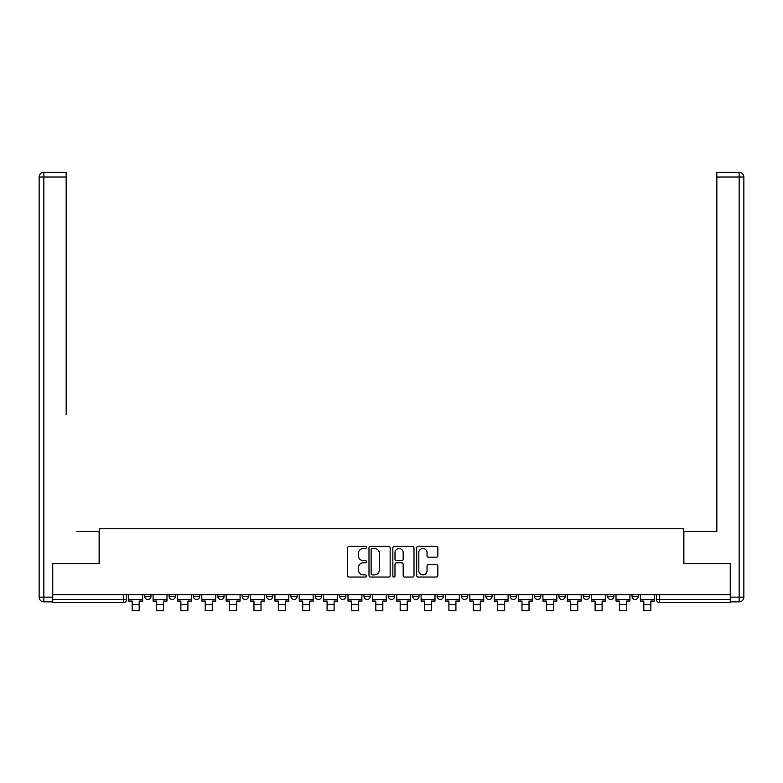 <?xml version="1.0" encoding="UTF-8"?>
<svg xmlns="http://www.w3.org/2000/svg" width="783" height="783" viewBox="0 0 783 783"><rect width="100%" height="100%" fill="white"/><g stroke="black" fill="none" stroke-linecap="round" stroke-linejoin="round"><path stroke-width="1.17" d="M366.513 547.444A1.077 1.077 0 0 0 365.436 546.368L349.149 546.368A1.537 1.537 0 0 0 347.613 547.904L347.613 575.495A1.537 1.537 0 0 0 349.149 577.032L365.436 577.032A1.077 1.077 0 0 0 366.513 575.955A1.077 1.077 0 0 0 365.436 574.888L363.332 574.888A4.904 4.904 0 0 1 358.428 569.975L358.428 567.675A4.904 4.904 0 0 1 363.332 562.771L365.436 562.771A1.077 1.077 0 0 0 366.513 561.705A1.077 1.077 0 0 0 365.436 560.628L363.332 560.628A4.904 4.904 0 0 1 358.428 555.724L358.428 553.424A4.904 4.904 0 0 1 363.332 548.521L365.436 548.521A1.077 1.077 0 0 0 366.513 547.444M632.018 596.372L632.018 594.659L632.018 596.372A3.122 3.122 0 0 0 635.15 599.494A3.122 3.122 0 0 1 632.018 596.372L638.272 596.372A3.122 3.122 0 0 1 635.15 599.494A3.122 3.122 0 0 0 638.272 596.372L638.272 594.659L638.272 596.372M412.739 594.659L412.739 596.372L418.993 596.372A3.122 3.122 0 0 1 415.861 599.494A3.122 3.122 0 0 1 412.739 596.372L412.739 594.659M339.646 594.659L339.646 596.372L345.89 596.372A3.122 3.122 0 0 1 342.768 599.494A3.122 3.122 0 0 1 339.646 596.372L339.646 594.659M290.914 594.659L290.914 596.372L297.168 596.372A3.122 3.122 0 0 1 294.046 599.494A3.122 3.122 0 0 1 290.914 596.372L290.914 594.659M266.553 594.659L266.553 596.372L272.797 596.372A3.122 3.122 0 0 1 269.675 599.494A3.122 3.122 0 0 1 266.553 596.372L266.553 594.659M217.821 594.659L217.821 596.372L224.075 596.372A3.122 3.122 0 0 1 220.943 599.494A3.122 3.122 0 0 1 217.821 596.372L217.821 594.659M436.307 557.183A1.537 1.537 0 0 0 437.834 555.646L437.834 547.904A1.537 1.537 0 0 0 436.307 546.368L418.21 546.368A1.537 1.537 0 0 0 416.683 547.904L416.683 575.495A1.537 1.537 0 0 0 418.21 577.032L436.307 577.032A1.537 1.537 0 0 0 437.834 575.495L437.834 566.148A1.537 1.537 0 0 0 436.307 564.612L428.565 564.612A1.537 1.537 0 0 0 427.029 566.148L427.029 570.787A4.101 4.101 0 0 1 422.928 574.888A4.101 4.101 0 0 1 418.827 570.787L418.827 552.622A4.101 4.101 0 0 1 422.928 548.521A4.101 4.101 0 0 1 427.029 552.622L427.029 555.646A1.537 1.537 0 0 0 428.565 557.183L436.307 557.183M52.735 594.659L52.735 563.574L99.284 563.574L99.284 528.75L683.716 528.75L683.716 563.574L730.265 563.574L730.265 594.659L52.735 594.659L52.735 599.494L126.611 599.494L126.611 594.659L126.611 599.494A3.122 3.122 0 0 1 123.489 602.616L52.735 602.616L52.735 599.494M390.159 547.904A1.537 1.537 0 0 0 388.622 546.368L370.535 546.368A1.537 1.537 0 0 0 368.999 547.904L368.999 575.495A1.537 1.537 0 0 0 370.535 577.032L388.622 577.032A1.537 1.537 0 0 0 390.159 575.495L390.159 547.904M394.378 546.368L412.465 546.368A1.537 1.537 0 0 1 414.001 547.904L414.001 575.495A1.537 1.537 0 0 1 412.465 577.032L404.723 577.032A1.537 1.537 0 0 1 403.186 575.495L403.186 564.308A1.537 1.537 0 0 0 401.659 562.771L396.521 562.771A1.537 1.537 0 0 0 394.984 564.308L394.984 575.955A1.077 1.077 0 0 1 393.918 577.032A1.077 1.077 0 0 1 392.841 575.955L392.841 547.904A1.537 1.537 0 0 1 394.378 546.368M656.389 594.659L656.389 599.494L730.265 599.494L730.265 602.616L659.511 602.616A3.122 3.122 0 0 1 656.389 599.494L656.389 594.659M730.265 594.659L730.265 599.494M607.657 594.659L607.657 596.372L613.901 596.372L613.901 594.659L613.901 596.372A3.122 3.122 0 0 1 610.779 599.494A3.122 3.122 0 0 1 607.657 596.372A3.122 3.122 0 0 0 610.779 599.494M589.54 596.372L589.54 594.659L589.54 596.372A3.122 3.122 0 0 1 586.418 599.494A3.122 3.122 0 0 1 583.296 596.372L589.54 596.372A3.122 3.122 0 0 1 586.418 599.494M583.296 594.659L583.296 596.372M565.179 594.659L565.179 596.372A3.122 3.122 0 0 1 562.057 599.494A3.122 3.122 0 0 1 558.925 596.372L565.179 596.372A3.122 3.122 0 0 1 562.057 599.494M558.925 594.659L558.925 596.372M540.808 594.659L540.808 596.372A3.122 3.122 0 0 1 537.686 599.494A3.122 3.122 0 0 1 534.564 596.372L540.808 596.372M534.564 594.659L534.564 596.372M516.447 594.659L516.447 596.372A3.122 3.122 0 0 1 513.325 599.494A3.122 3.122 0 0 1 510.203 596.372L516.447 596.372M510.203 594.659L510.203 596.372M492.086 594.659L492.086 596.372A3.122 3.122 0 0 1 488.954 599.494A3.122 3.122 0 0 1 485.832 596.372L492.086 596.372M485.832 594.659L485.832 596.372M467.715 594.659L467.715 596.372A3.122 3.122 0 0 1 464.593 599.494A3.122 3.122 0 0 1 461.471 596.372A3.122 3.122 0 0 0 464.593 599.494M461.471 594.659L461.471 596.372L467.715 596.372M443.354 594.659L443.354 596.372A3.122 3.122 0 0 1 440.232 599.494A3.122 3.122 0 0 1 437.11 596.372A3.122 3.122 0 0 0 440.232 599.494M437.11 594.659L437.11 596.372L443.354 596.372M418.993 594.659L418.993 596.372A3.122 3.122 0 0 1 415.861 599.494M394.622 594.659L394.622 596.372A3.122 3.122 0 0 1 391.5 599.494A3.122 3.122 0 0 1 388.378 596.372L394.622 596.372M388.378 594.659L388.378 596.372M370.261 594.659L370.261 596.372A3.122 3.122 0 0 1 367.139 599.494A3.122 3.122 0 0 1 364.007 596.372L370.261 596.372L370.261 594.659M364.007 594.659L364.007 596.372M345.89 594.659L345.89 596.372M321.529 594.659L321.529 596.372A3.122 3.122 0 0 1 318.407 599.494A3.122 3.122 0 0 1 315.285 596.372L321.529 596.372L321.529 594.659M315.285 594.659L315.285 596.372M297.168 594.659L297.168 596.372L297.168 594.659M272.797 596.372L272.797 594.659L272.797 596.372A3.122 3.122 0 0 1 269.675 599.494M248.436 594.659L248.436 596.372A3.122 3.122 0 0 1 245.314 599.494A3.122 3.122 0 0 1 242.192 596.372A3.122 3.122 0 0 0 245.314 599.494A3.122 3.122 0 0 0 248.436 596.372L248.436 594.659M242.192 594.659L242.192 596.372L248.436 596.372M224.075 594.659L224.075 596.372M199.704 594.659L199.704 596.372A3.122 3.122 0 0 1 196.582 599.494A3.122 3.122 0 0 1 193.46 596.372A3.122 3.122 0 0 0 196.582 599.494A3.122 3.122 0 0 0 199.704 596.372L193.46 596.372L193.46 594.659M169.099 594.659L169.099 596.372L175.343 596.372L175.343 594.659L175.343 596.372A3.122 3.122 0 0 1 172.221 599.494A3.122 3.122 0 0 1 169.099 596.372A3.122 3.122 0 0 0 172.221 599.494M144.728 594.659L144.728 596.372L150.982 596.372L150.982 594.659L150.982 596.372A3.122 3.122 0 0 1 147.85 599.494A3.122 3.122 0 0 1 144.728 596.372A3.122 3.122 0 0 0 147.85 599.494M123.489 594.659L123.489 602.616A3.122 3.122 0 0 0 126.611 599.494M372.219 548.521A1.077 1.077 0 0 0 371.152 549.588L371.152 573.812A1.077 1.077 0 0 0 372.219 574.888L374.44 574.888A4.904 4.904 0 0 0 379.354 569.975L379.354 553.424A4.904 4.904 0 0 0 374.44 548.521L372.219 548.521M403.186 552.69A4.101 4.101 0 0 0 399.085 548.589A4.101 4.101 0 0 0 394.984 552.69L394.984 559.091A1.537 1.537 0 0 0 396.521 560.628L401.659 560.628A1.537 1.537 0 0 0 403.186 559.091L403.186 552.69M128.725 599.494L142.623 599.494L142.623 601.06L139.188 601.06L139.188 610.662L132.161 610.662L132.161 601.06L128.725 601.06L128.725 594.659M142.623 599.494L142.623 594.659M52.265 597.155L52.265 601.843L43.838 601.843A4.688 4.688 0 0 1 39.15 597.155L39.15 177.017L43.838 177.017L43.838 172.338L66.173 172.338L66.173 177.017L43.838 177.017L43.838 597.155L52.265 597.155L52.265 563.574L99.128 563.574L99.128 531.559L76.949 531.559M66.173 177.017L66.173 414.422M43.838 172.338A4.688 4.688 0 0 0 39.15 177.017A4.688 4.688 0 0 1 43.838 172.338M706.051 531.559L716.827 531.559L716.827 172.338L739.162 172.338L716.827 172.338M730.735 597.155L739.162 597.155L739.162 601.843A4.688 4.688 0 0 0 743.85 597.155L743.85 177.017L743.85 597.155A4.688 4.688 0 0 1 739.162 601.843L730.735 601.843L730.735 563.574L683.872 563.574L683.872 531.559L716.827 531.559L716.827 414.422M739.162 172.338A4.688 4.688 0 0 1 743.85 177.017A4.688 4.688 0 0 0 739.162 172.338A4.688 4.688 0 0 1 743.85 177.017A4.688 4.688 0 0 0 739.162 172.338L739.162 177.017L716.827 177.017M153.086 599.494L166.985 599.494L166.985 601.06L163.549 601.06L163.549 610.662L156.522 610.662L156.522 601.06L153.086 601.06L153.086 594.659M166.985 599.494L166.985 594.659M177.447 599.494L191.355 599.494L191.355 601.06L187.91 601.06L187.91 610.662L180.883 610.662L180.883 601.06L177.447 601.06L177.447 594.659M191.355 599.494L191.355 594.659M201.818 599.494L215.716 599.494L215.716 601.06L212.281 601.06L212.281 610.662L205.254 610.662L205.254 601.06L201.818 601.06L201.818 594.659M215.716 599.494L215.716 594.659M226.179 599.494L240.078 599.494L240.078 601.06L236.642 601.06L236.642 610.662L229.615 610.662L229.615 601.06L226.179 601.06L226.179 594.659M240.078 599.494L240.078 594.659M250.54 599.494L264.448 599.494L264.448 601.06L261.013 601.06L261.013 610.662L253.976 610.662L253.976 601.06L250.54 601.06L250.54 594.659M264.448 599.494L264.448 594.659M274.911 599.494L288.81 599.494L288.81 601.06L285.374 601.06L285.374 610.662L278.347 610.662L278.347 601.06L274.911 601.06L274.911 594.659M288.81 599.494L288.81 594.659M299.272 599.494L313.171 599.494L313.171 601.06L309.735 601.06L309.735 610.662L302.708 610.662L302.708 601.06L299.272 601.06L299.272 594.659M313.171 599.494L313.171 594.659M323.633 599.494L337.542 599.494L337.542 601.06L334.106 601.06L334.106 610.662L327.079 610.662L327.079 601.06L323.633 601.06L323.633 594.659M337.542 599.494L337.542 594.659M348.004 599.494L361.903 599.494L361.903 601.06L358.467 601.06L358.467 610.662L351.44 610.662L351.44 601.06L348.004 601.06L348.004 594.659M361.903 599.494L361.903 594.659M372.365 599.494L386.264 599.494L386.264 601.06L382.828 601.06L382.828 610.662L375.801 610.662L375.801 601.06L372.365 601.06L372.365 594.659M386.264 599.494L386.264 594.659M396.736 599.494L410.635 599.494L410.635 601.06L407.199 601.06L407.199 610.662L400.172 610.662L400.172 601.06L396.736 601.06L396.736 594.659M410.635 599.494L410.635 594.659M421.097 599.494L434.996 599.494L434.996 601.06L431.56 601.06L431.56 610.662L424.533 610.662L424.533 601.06L421.097 601.06L421.097 594.659M434.996 599.494L434.996 594.659M445.458 599.494L459.367 599.494L459.367 601.06L455.921 601.06L455.921 610.662L448.894 610.662L448.894 601.06L445.458 601.06L445.458 594.659M459.367 599.494L459.367 594.659M469.829 599.494L483.728 599.494L483.728 601.06L480.292 601.06L480.292 610.662L473.265 610.662L473.265 601.06L469.829 601.06L469.829 594.659M483.728 599.494L483.728 594.659M494.19 599.494L508.089 599.494L508.089 601.06L504.653 601.06L504.653 610.662L497.626 610.662L497.626 601.06L494.19 601.06L494.19 594.659M508.089 599.494L508.089 594.659M518.552 599.494L532.46 599.494L532.46 601.06L529.024 601.06L529.024 610.662L521.987 610.662L521.987 601.06L518.552 601.06L518.552 594.659M532.46 599.494L532.46 594.659M542.922 599.494L556.821 599.494L556.821 601.06L553.385 601.06L553.385 610.662L546.358 610.662L546.358 601.06L542.922 601.06L542.922 594.659M556.821 599.494L556.821 594.659M567.284 599.494L581.182 599.494L581.182 601.06L577.746 601.06L577.746 610.662L570.719 610.662L570.719 601.06L567.284 601.06L567.284 594.659M581.182 599.494L581.182 594.659M591.645 599.494L605.553 599.494L605.553 601.06L602.117 601.06L602.117 610.662L595.09 610.662L595.09 601.06L591.645 601.06L591.645 594.659M605.553 599.494L605.553 594.659M616.015 599.494L629.914 599.494L629.914 601.06L626.478 601.06L626.478 610.662L619.451 610.662L619.451 601.06L616.015 601.06L616.015 594.659M629.914 599.494L629.914 594.659M640.377 599.494L654.275 599.494L654.275 601.06L650.839 601.06L650.839 610.662L643.812 610.662L643.812 601.06L640.377 601.06L640.377 594.659M654.275 599.494L654.275 594.659M659.511 594.659L659.511 602.616M132.161 604.417L139.188 604.417M43.838 601.843L43.838 597.155L39.15 597.155M743.85 597.155L739.162 597.155L739.162 177.017L743.85 177.017M156.522 604.417L163.549 604.417M180.883 604.417L187.91 604.417M205.254 604.417L212.281 604.417M229.615 604.417L236.642 604.417M253.976 604.417L261.013 604.417M278.347 604.417L285.374 604.417M302.708 604.417L309.735 604.417M327.079 604.417L334.106 604.417M351.44 604.417L358.467 604.417M375.801 604.417L382.828 604.417M400.172 604.417L407.199 604.417M424.533 604.417L431.56 604.417M448.894 604.417L455.921 604.417M473.265 604.417L480.292 604.417M497.626 604.417L504.653 604.417M521.987 604.417L529.024 604.417M546.358 604.417L553.385 604.417M570.719 604.417L577.746 604.417M595.09 604.417L602.117 604.417M619.451 604.417L626.478 604.417M643.812 604.417L650.839 604.417"/></g></svg>
